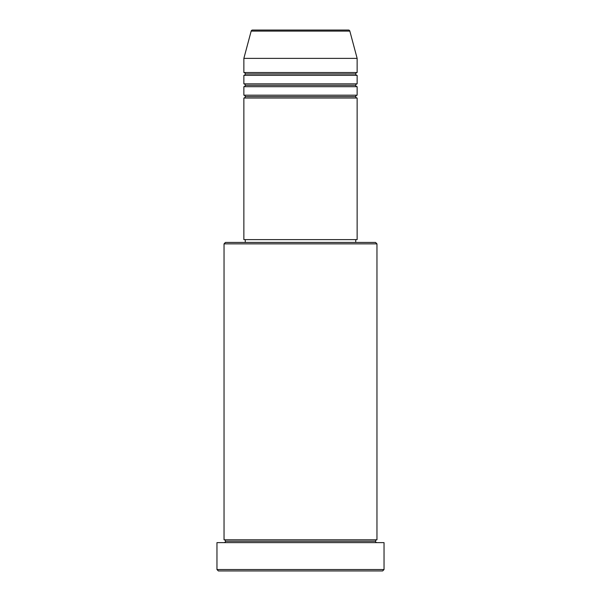 <?xml version="1.0" encoding="UTF-8"?>
<svg xmlns="http://www.w3.org/2000/svg" width="601" height="601" viewBox="0 0 601 601"><rect width="100%" height="100%" fill="white"/><g stroke="black" fill="none" stroke-linecap="round" stroke-linejoin="round"><path stroke-width="0.45" stroke-dasharray="3 2.25" d="M243.863 98.016L357.137 98.016L243.863 98.016M355.724 96.603L245.276 96.603L355.724 96.603M357.137 95.183L243.863 95.183L357.137 95.183M243.863 86.687L357.137 86.687L243.863 86.687M355.724 85.274L245.276 85.274L355.724 85.274M357.137 83.855L243.863 83.855L357.137 83.855M243.863 75.358L357.137 75.358L243.863 75.358M355.724 73.946L245.276 73.946L355.724 73.946M357.137 72.526L243.863 72.526L357.137 72.526M224.038 542.628L384.039 542.628L224.038 542.628M375.55 541.216L225.45 541.216L375.55 541.216M376.962 539.796L224.038 539.796L376.962 539.796M245.276 242.443L375.55 242.443L245.276 242.443M355.724 239.611L245.276 239.611L355.724 239.611M243.863 58.372L357.137 58.372L243.863 58.372M251.165 31.102L349.835 31.102L251.165 31.102M252.533 30.05L348.467 30.05L252.533 30.05M218.373 570.95L382.627 570.95L218.373 570.95M384.039 569.538L216.961 569.538L384.039 569.538M224.038 243.863L376.962 243.863L224.038 243.863M243.863 239.611L357.137 239.611L243.863 239.611M245.276 239.611L355.454 239.611L245.276 239.611"/><path stroke-width="0.9" d="M348.467 30.05L252.533 30.05A1.412 1.412 0 0 0 251.165 31.102L349.835 31.102A1.412 1.412 0 0 0 348.467 30.05L252.533 30.05A1.412 1.412 0 0 0 251.165 31.102L243.863 58.372L357.137 58.372L349.835 31.102L251.165 31.102L243.863 58.372L243.863 72.526A1.412 1.412 0 0 1 245.276 73.946A1.412 1.412 0 0 1 243.863 75.358L243.863 83.855A1.412 1.412 0 0 1 245.276 85.274A1.412 1.412 0 0 1 243.863 86.687L243.863 95.183A1.412 1.412 0 0 1 245.276 96.603A1.412 1.412 0 0 1 243.863 98.016L243.863 239.611L357.137 239.611L357.137 98.016A1.412 1.412 0 0 1 355.724 96.603A1.412 1.412 0 0 1 357.137 95.183L357.137 86.687A1.412 1.412 0 0 1 355.724 85.274A1.412 1.412 0 0 1 357.137 83.855L357.137 75.358A1.412 1.412 0 0 1 355.724 73.946A1.412 1.412 0 0 1 357.137 72.526L357.137 58.372L243.863 58.372L243.863 72.526L357.137 72.526A1.412 1.412 0 0 0 355.724 73.946L245.276 73.946A1.412 1.412 0 0 0 243.863 72.526L357.137 72.526L357.137 58.372L349.835 31.102A1.412 1.412 0 0 0 348.467 30.05M376.962 243.863L375.55 242.443L225.45 242.443L224.038 243.863L376.962 243.863L224.038 243.863L224.038 539.796A1.412 1.412 0 0 1 225.45 541.216A1.412 1.412 0 0 1 224.038 542.628A1.412 1.412 0 0 0 225.45 541.216A1.412 1.412 0 0 0 224.038 539.796L376.962 539.796L376.962 243.863L376.962 539.796A1.412 1.412 0 0 0 375.55 541.216A1.412 1.412 0 0 1 376.962 539.796L224.038 539.796L224.038 243.863L225.45 242.443L375.55 242.443L376.962 243.863M216.961 569.538L218.373 570.95L382.627 570.95L384.039 569.538L216.961 569.538L384.039 569.538L384.039 542.628L216.961 542.628L216.961 569.538L216.961 542.628L384.039 542.628L384.039 569.538L382.627 570.95L218.373 570.95L216.961 569.538M376.962 542.628A1.412 1.412 0 0 1 375.55 541.216L225.45 541.216L375.55 541.216A1.412 1.412 0 0 0 376.962 542.628M243.863 95.183L357.137 95.183A1.412 1.412 0 0 0 355.724 96.603L245.276 96.603A1.412 1.412 0 0 0 243.863 95.183L243.863 86.687A1.412 1.412 0 0 0 245.276 85.274A1.412 1.412 0 0 0 243.863 83.855L357.137 83.855A1.412 1.412 0 0 0 355.724 85.274L245.276 85.274L355.724 85.274A1.412 1.412 0 0 0 357.137 86.687L243.863 86.687L357.137 86.687L357.137 95.183L243.863 95.183M357.137 98.016L243.863 98.016A1.412 1.412 0 0 0 245.276 96.603L355.724 96.603A1.412 1.412 0 0 0 357.137 98.016L357.137 239.611L243.863 239.611L243.863 98.016L357.137 98.016M355.724 242.443L355.724 239.611L355.724 242.443M245.276 239.611L245.276 242.443L245.276 239.611M357.137 75.358L243.863 75.358A1.412 1.412 0 0 0 245.276 73.946L355.724 73.946A1.412 1.412 0 0 0 357.137 75.358L357.137 83.855L243.863 83.855L243.863 75.358L357.137 75.358"/></g></svg>
